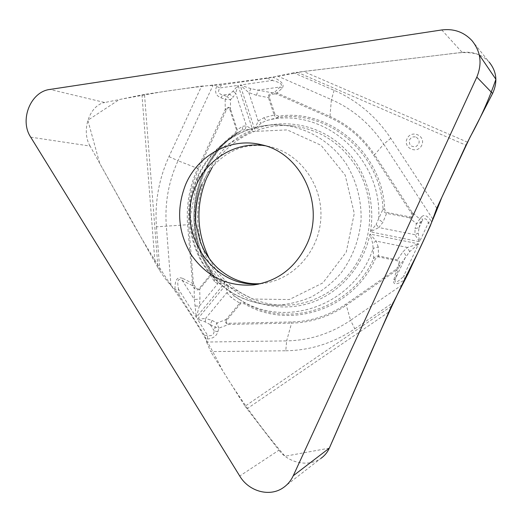 <?xml version="1.0" encoding="UTF-8"?>
<svg xmlns="http://www.w3.org/2000/svg" width="522" height="522" viewBox="0 0 522 522"><rect width="100%" height="100%" fill="white"/><g stroke="black" fill="none" stroke-linecap="round" stroke-linejoin="round"><path stroke-width="0.39" stroke-dasharray="2.61 1.96" d="M441.749 29.956L462.185 52.409L297.292 72.264L465.976 145.214M436.764 208.265L390.776 138.317C376.081 116.445 357.205 100.446 334.126 90.326L293.658 72.793L297.292 72.264M293.658 72.793L267.31 78.274L221.328 84.903L201.57 86.117L168.991 156.593C158.851 178.889 154.669 202.301 156.45 226.835L187.581 224.734L192.716 285.743L194.06 284.96L193.388 283.087L188.749 224.643C187.313 205.153 190.66 186.569 198.791 168.893L226.3 110.064C227.716 107.362 228.884 107.147 229.804 109.411L236.57 130.148L234.867 133.645C192.944 163.419 181.519 227.696 209.948 270.996L210.307 274.859L199.195 288.451C198.073 289.514 196.827 289.084 195.456 287.165L194.06 284.96M30.7 137.155L90.078 146.062L157.964 267.708L144.496 94.378L201.57 86.117M144.496 94.378L104.778 102.521L49.962 89.432M462.185 52.409C473.095 51.365 482.08 54.588 489.134 62.072L471.979 40.618M156.45 226.835L159.862 270.735L157.964 267.708M159.862 270.735C163.654 276.712 167.36 281.606 170.962 285.417L175.072 289.69L178.635 289.364C176.717 280.66 177.963 277.717 182.367 280.542L192.716 285.743L194.112 287.948C196.148 290.095 198.008 290.467 199.691 289.071L199.195 288.451M206.582 342.041L210.686 351.593L285.775 350.771L286.643 340.886L206.582 342.041L206.105 339.006L204.644 335.6L179.079 294.989L175.072 289.69C174.629 279.89 177.239 276.164 182.902 278.494L182.367 280.542L194.373 299.517L196.292 317.376L199.287 306.192L199.965 299.034L199.691 289.071L210.816 275.479L211.09 271.192M391.396 306.205L245.04 406.246L210.686 351.593M245.04 406.246L278.937 450.179L239.728 476.025M90.078 146.062C80.917 130.872 89.458 105.026 104.778 102.521M283.524 487.502L320.873 458.407C308.77 467.242 288.646 463.216 278.937 450.179M209.426 258.834C223.67 286.487 252.85 305.226 283.753 305.213C315.68 305.709 347.541 285.299 361.524 253.992C373.419 227.801 372.323 195.848 358.744 170.733C343.404 144.698 321.552 129.776 293.188 125.959C261.157 122.37 228.943 139.341 212.33 167.164M277.293 75.951L331.418 99.604L329.943 116.439L277.065 93.007L282.167 88.127C284.81 84.884 281.795 81.23 273.13 77.171L272.288 80.46C280.745 82.561 283.342 84.74 280.086 86.998L274.448 92.427L274.859 93.869L276.79 94.077L329.63 117.515C347.678 125.632 362.385 138.265 373.772 155.412L411.316 213.113C412.954 215.925 412.445 217.178 409.796 216.865L386.541 212.356L385.216 211.084L384.675 208.97C382.411 152.463 329.434 108.315 278.533 116.178L275.101 114.696L269.332 97.32C269 95.715 269.991 94.678 272.301 94.221L274.859 93.869M402.064 284.895L350.556 320.338L346.282 305.226L396.433 270.416L393.856 279.818C392.74 285.28 396.498 285.182 405.137 279.511L403.46 276.529C396.668 283.107 393.986 283.89 395.422 278.872L398.273 268.432L397.209 267.779L395.891 269.443L345.786 304.241C329.16 315.556 311.125 321.467 291.667 321.963L228.949 323.281C226.091 323.19 225.367 322.159 226.783 320.188L240.485 303.732L244.159 303.687C288.255 330.23 352.487 310.433 375.174 259.238L376.447 257.496L378.13 256.831L397.333 260.804C398.978 261.365 399.33 262.84 398.39 265.222L397.209 267.779M431.035 220.806C427.381 215.612 424.269 214.248 421.704 216.734L422.422 220.441C424.608 217.654 426.585 218.418 428.366 222.737L431.035 220.806L431.811 221.994M395.891 269.443L396.433 270.416L398.273 268.432L399.454 265.868C400.472 262.866 399.8 260.87 397.438 259.878L378.541 255.943L378.222 246.984L373.152 248.381L373.654 258.644C351.286 309.161 287.916 328.736 244.374 302.551L239.82 299.732M378.222 246.984L376.238 241.118L369.967 234.065L372.617 243.037L373.152 248.381C354.751 305.729 284.314 329.787 238.684 298.91L234.182 295.909L230.385 292.111L226.424 284.066L226.881 292.685L231.083 297.455L239.728 303.138L226.019 319.594C224.845 322.198 225.778 323.803 228.819 324.41L228.949 323.281M378.443 256.87L378.541 255.943C376.382 255.787 374.75 256.687 373.654 258.644L375.174 259.238M398.39 265.222L399.454 265.868L409.653 251.669L418.592 243.846L407.441 247.461L402.723 252.009L397.438 259.878L397.333 260.804M393.856 279.818L395.422 278.872L405.64 256.759C405.862 254.912 404.889 253.333 402.723 252.009M418.226 233.112L414.905 234.685L419.577 241.719L418.226 233.112L419.101 227.625L415.042 228.682L414.905 234.685L378.809 227.527L382.874 222.372L386.593 213.381L409.548 217.811C412.817 217.667 413.692 215.886 412.178 212.48L411.316 213.113M276.79 94.077L277.065 93.007L274.448 92.427L271.89 92.779C269.313 93.64 268.151 95.252 268.406 97.621L274.174 114.99L263.91 117.737L258.188 121.058L254.658 129.221C282.774 118.416 316.247 123.916 340.135 144.47C363.951 165.069 376.068 199.515 370.385 231.859L378.809 227.527L376.14 224.369L370.385 231.859L419.577 241.719L428.366 222.737L430.35 225.772M272.301 94.221L271.89 92.779L250.997 88.707L240.14 85.06L254.658 129.221L261.254 122.996L266.396 120.589L278.304 117.443C328.553 109.705 380.792 153.298 383.024 209.048L376.14 224.369M409.796 216.865L409.548 217.811L416.425 223.762L419.766 218.999L420.478 222.692L416.425 223.762L415.042 228.682M263.91 117.737L266.396 120.589C321.389 105.431 382.835 156.646 378.633 219.331L382.874 222.372M275.101 114.696L274.174 114.99C275.042 116.83 276.419 117.646 278.304 117.443L278.533 116.178M384.675 208.97L383.024 209.048C383.337 211.247 384.531 212.689 386.593 213.381L386.841 212.441M409.653 251.669L407.441 247.461L376.238 241.118L372.617 243.037M282.167 88.127L280.086 86.998L258.038 90.097L256.511 95.33L268.406 97.621L269.332 97.32M216.637 86.417C214.438 91.918 215.86 95.709 220.91 97.797L222.822 95.037C218.477 93.895 217.504 91.533 219.906 87.957L216.637 86.417L217.191 85.223M232.982 91.246L235.696 93.118L238.078 85.354L232.982 91.246L229.693 94.077L233.08 97.255L235.696 93.118L246.404 125.789L242.586 126.298L237.256 129.795L230.489 109.052C229.106 106.618 227.351 106.788 225.223 109.561L226.3 110.064M210.307 274.859L214.385 281.462L217.654 283.844L224.923 282.624C178.354 239.937 193.923 152.215 252.733 129.991L246.404 125.789L245.046 129.482L252.733 129.991L238.078 85.354L219.906 87.957L221.328 84.903M267.31 78.274L272.288 80.46L240.14 85.06L248.811 92.616L256.511 95.33M215.044 277.743L210.588 270.285C182.511 227.54 193.799 164.052 235.194 134.676L241.347 130.591L245.046 129.482M179.079 294.989L178.635 289.364L196.292 317.376L224.923 282.624L217.681 279.968L214.575 277.123C178.361 232.877 191.581 158.362 241.184 130.683L242.613 128.771L242.586 126.298M229.804 109.411L230.489 109.052L230.463 99.676L225.171 99.258L227.09 96.511L230.463 99.676L233.08 97.255M214.385 281.462L214.901 277.58L210.992 271.003M211.032 271.068L210.588 270.285L209.948 270.996M235.631 134.33L237.34 131.59L237.256 129.795L236.57 130.148M250.997 88.707L248.811 92.616L258.188 121.058L261.254 122.996M235.194 134.676L234.867 133.645M182.902 278.494L192.213 283.185L193.388 283.087M207.325 338.987C212.898 338.634 216.415 336.24 217.863 331.796L214.19 330.831C213.955 334.68 211.808 336.253 207.743 335.548L207.325 338.987L206.105 339.006M205.257 321.904L205.577 318.453L197.447 319.21L205.257 321.904L210.262 324.625L212.056 320.417L205.577 318.453L226.881 292.685L230.385 292.111M226.783 320.188L226.019 319.594L216.917 323.001L218.796 328.162L215.129 327.203L216.917 323.001L212.056 320.417M244.159 303.687L244.374 302.551C242.717 301.605 241.171 301.801 239.728 303.138L240.485 303.732M239.787 299.713L234.306 296L231.083 297.455M195.169 305.938L199.287 306.192L217.654 283.844L217.681 279.968M195.456 287.165L194.112 287.948L194.373 299.517L199.965 299.034M329.317 448.144L285.025 456.235C262.109 429.56 241.294 400.987 222.587 370.522C208.337 341.812 191.215 313.533 171.223 285.691C152.789 257.842 136.307 230.28 121.763 202.993L99.643 163.242L87.84 120.243L119.401 99.493L160.567 92.048C207.541 84.766 258.899 80.91 303.471 71.449L440.901 54.96C453.709 53.622 466.975 50.432 479.255 54.875M260.68 283.661L262.912 283.426C293.371 279.851 319.236 251.278 320.86 218.085C322.726 184.905 300.013 153.638 270.109 146.708L264.869 145.69M197.623 178.159C186.047 205.361 188.109 237.986 203.13 263.31C220.043 289.795 243.983 303.791 274.95 305.298C287.231 304.75 299.145 302.075 310.701 297.272C321.793 291.289 331.672 283.518 340.337 273.939C352.37 258.122 359.286 240.087 361.093 219.827C361.544 199.887 356.324 180.39 346.138 163.738C331.47 142.343 308.776 128.438 284.425 125.339C248.002 121.15 211.841 143.955 197.623 178.159M197.629 179.542L190.328 216.193L198.399 252.648L220.499 282.187L252.811 299.054L289.345 299.53L322.857 282.917L346.236 252.126L354.281 213.446L345.172 175.111L321.023 145.273L287.217 129.9L250.847 131.59L219.044 149.416L197.629 179.542M334.126 90.326L331.418 99.604C352.761 109.052 370.202 123.897 383.742 144.157L374.581 154.734C363.071 137.397 348.194 124.634 329.943 116.439L329.63 117.515M408.406 273.11L403.46 276.529L418.592 243.846L369.967 234.065C363.475 266.246 339.861 293.155 310.616 302.851C281.306 312.482 248.622 304.724 226.424 284.066L197.447 319.21L207.743 335.548L204.644 335.6M407.069 138.715C402.684 148.118 417.502 154.688 421.789 145.181C426.193 135.7 411.271 129.221 407.069 138.715M467.464 142.167L303.471 71.449M421.704 216.734L419.766 218.999L412.178 212.48L374.581 154.734L373.772 155.412M390.776 138.317L383.742 144.157L432.666 218.848M419.101 227.625L420.478 222.692L422.422 220.441L419.101 227.625M170.962 285.417L166.322 226.059C164.658 203.234 168.554 181.46 178.015 160.737L197.721 168.404C189.506 186.263 186.126 205.042 187.581 224.734L188.749 224.643M141.964 94.815L154.988 262.69M220.91 97.797L225.171 99.258L225.223 109.561L197.721 168.404L198.791 168.893M168.991 156.593L178.015 160.737L213.041 85.236M229.693 94.077L227.09 96.511L222.822 95.037L229.693 94.077M285.775 350.771C310.486 350.399 333.506 343.078 354.836 328.795L350.556 320.338C330.85 333.61 309.546 340.455 286.643 340.886L291.57 323.118C311.236 322.622 329.473 316.658 346.282 305.226L345.786 304.241M354.836 328.795L393.04 302.649M246.867 408.863L388.753 312.065M217.863 331.796L218.796 328.162L228.819 324.41L291.57 323.118L291.667 321.963M210.262 324.625L215.129 327.203L214.19 330.831L210.262 324.625M416.321 137.182C420.236 140.379 420.112 143.511 415.943 146.584C410.86 147.145 408.746 144.894 409.594 139.831C411.16 137.129 413.404 136.242 416.321 137.182M258.481 284.144L260.804 283.635M261.228 144.705L270.109 146.708C259.454 144.457 248.798 145.116 238.143 148.685C226.574 153.709 225.772 155.06 220.323 159.151C212.474 165.787 206.249 174.231 201.636 184.488M283.753 305.213L274.95 305.298C243.767 303.811 219.638 289.86 202.549 263.447C187.372 238.195 185.206 205.655 196.742 178.459C210.973 144.092 247.578 121.117 284.425 125.339L293.188 125.959M235.526 134.415L241.314 130.598C191.333 158.329 178.165 233.504 215.031 277.717M211.045 271.094L210.607 270.305C182.498 227.592 193.864 163.928 235.213 134.663L235.572 134.382"/><path stroke-width="0.78" d="M441.749 29.956L49.962 89.432C30.602 91.585 19.242 120.047 30.7 137.155L239.728 476.025C248.909 491.633 269.985 497.375 283.524 487.502C287.726 484.546 290.963 480.645 293.22 475.803L476.821 77.106C482.341 63.645 480.729 51.482 471.979 40.618C463.869 32.005 453.794 28.456 441.749 29.956M479.255 54.875L495.9 79.292C489.179 98.932 480.553 118.233 470.028 137.201L441.801 197.401C435.041 215.057 426.872 233.908 417.287 253.946C383.011 321.102 356.591 386.822 329.317 448.144L391.396 306.205L408.406 273.11L430.35 225.772L436.764 208.265L465.976 145.214L492.579 93.464L476.821 77.106M489.134 62.072C496.742 71.481 497.89 81.947 492.579 93.464M306.695 244.609C325.735 205.1 301.207 152.744 261.228 144.705C230.698 137.005 197.681 155.165 185.48 184.892C175.947 209.72 178.087 233.347 191.907 255.773C207.404 277.117 228.049 286.826 253.849 284.901C277.743 281.201 295.361 267.773 306.695 244.609M293.22 475.803L329.317 448.144C327.457 452.333 324.645 455.752 320.873 458.407M212.33 167.164L206.458 178.557C195.502 205.798 196.487 232.558 209.426 258.834M264.869 145.69C236.427 141.136 207.254 158.655 195.965 185.871C174.661 230.789 212.089 289.488 260.68 283.661M253.849 284.901L258.481 284.144M201.636 184.488C197.081 196.898 195.137 209.818 195.789 223.253L200.383 242.28L203.691 249.614C207.515 256.641 212.115 262.736 217.485 267.903C230.691 279.518 245.131 284.758 260.804 283.635"/></g></svg>
